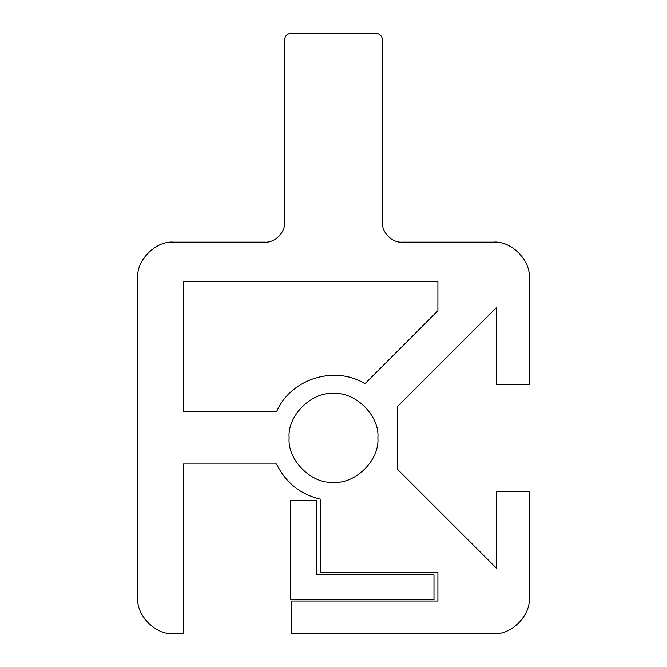 <?xml version="1.0" encoding="UTF-8"?>
<svg xmlns="http://www.w3.org/2000/svg" width="667" height="667" viewBox="0 0 667 667"><rect width="100%" height="100%" fill="white"/><g stroke="black" fill="none" stroke-linecap="round" stroke-linejoin="round"><path stroke-width="1" d="M433.984 599.716L290.437 599.716L290.437 500.542L316.533 500.542L316.533 574.929L433.984 574.929L433.984 599.716M493.363 242.146C511.122 240.545 530.857 260.28 529.248 278.039C530.857 260.28 511.122 240.545 493.363 242.146L402.009 242.146C392.329 243.021 381.566 232.258 382.441 222.578L382.441 39.878C382.024 35.943 379.848 33.767 375.913 33.35C379.848 33.767 382.024 35.943 382.441 39.878M529.248 278.039L529.248 384.392L496.623 384.392L496.623 307.404L397.449 406.578L397.449 469.218L496.623 568.401L496.623 491.404L529.248 491.404L529.248 597.765C530.857 615.516 511.122 635.251 493.363 633.65L291.737 633.65L291.737 601.025L437.902 601.025L437.902 572.311L320.452 572.311L320.452 499.166C300.308 494.33 285.676 482.608 276.555 463.999C285.676 482.608 300.308 494.33 320.452 499.166M276.555 463.999L183.425 463.999L183.425 633.65L173.637 633.65C155.878 635.251 136.143 615.516 137.752 597.765L137.752 278.039C136.143 260.28 155.878 240.545 173.637 242.146L264.991 242.146C274.671 243.021 285.434 232.258 284.559 222.578L284.559 39.878C284.976 35.943 287.152 33.767 291.087 33.35L375.913 33.35M437.902 281.299L437.902 310.755L364.941 383.717C334.617 364.891 290.453 378.923 276.555 411.797L183.425 411.797L183.425 281.299L437.902 281.299M377.872 437.902C379.857 459.855 355.453 484.25 333.5 482.266C311.547 484.25 287.143 459.855 289.128 437.902C287.143 415.95 311.547 391.546 333.5 393.53C355.453 391.546 379.857 415.95 377.872 437.902M493.363 633.65C511.122 635.251 530.857 615.516 529.248 597.765M137.752 597.765C136.143 615.516 155.878 635.251 173.637 633.65M173.637 242.146C155.878 240.545 136.143 260.28 137.752 278.039M291.087 33.35C287.152 33.767 284.976 35.943 284.559 39.878"/></g></svg>
